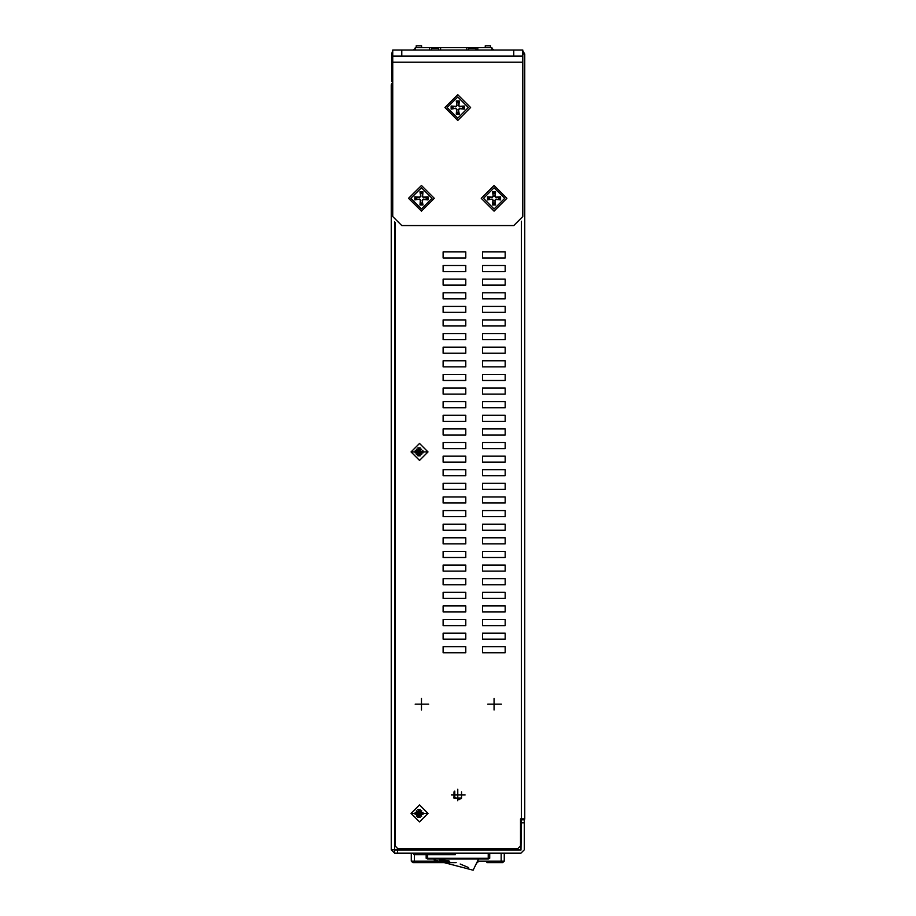 <?xml version="1.0" encoding="UTF-8"?>
<svg xmlns="http://www.w3.org/2000/svg" width="916" height="916" viewBox="0 0 916 916"><rect width="100%" height="100%" fill="white"/><g stroke="black" fill="none" stroke-linecap="round" stroke-linejoin="round"><path stroke-width="1.37" d="M448.302 860.857L439.497 859.975M521.307 823.152L521.307 825.728M440.493 860.055L446.126 860.536M443.722 860.261L441.294 860.067M442.531 860.181L440.768 860.067M391.67 61.853L391.67 78.787M521.307 821.938L520.998 833.812M524.33 820.324L524.799 818.915L520.563 818.915L520.563 845.846L517.54 848.869L398.025 848.869L395.002 845.846L395.002 222.508M522.818 53.998L524.799 53.998L524.799 818.915L524.799 53.998L522.818 50.953M391.201 706.946L391.201 84.856L392.712 84.856M511.93 848.869L511.93 849.773L421.761 849.773L421.761 848.869M421.452 848.869L421.452 849.773L391.201 849.773L391.201 84.856L392.346 82.646M517.116 853.105L501.556 853.105M401.792 50.059L392.712 50.059L392.712 56.116L401.792 56.116L401.792 50.059L513.739 50.059L513.739 56.116L522.818 56.116L522.818 50.059L513.739 50.059M522.818 62.173L392.712 62.173L392.712 216.485L401.792 225.565L513.739 225.565L522.818 216.485L522.818 56.116M392.712 62.173L392.712 50.059L391.67 53.998L391.67 80.929L392.712 80.929M459.122 798.031L455.676 798.031M460.702 798.935L460.702 798.031L453.901 798.031M485.274 47.643L485.274 45.8L490.575 45.8L490.575 47.643M416.253 47.643L416.253 45.8L421.566 45.8L421.566 47.643M421.715 449.206L419.883 451.038L419.23 450.248L420.158 447.981L419.929 450.638M418.143 450.638L416.345 449.206L418.143 450.638L419.23 450.283M417.788 452.779L416.345 454.576L417.788 452.779L417.433 451.691L415.131 450.764L417.788 450.993M419.929 453.134L421.715 454.576L419.929 453.134L418.841 453.489L417.914 455.79L418.143 453.134M421.715 810.786L419.883 812.618L419.23 811.828L420.158 809.561L419.929 812.217M418.143 812.217L416.345 810.786L418.143 812.217L419.23 811.862M417.788 814.358L416.345 816.156L417.788 814.358L417.433 813.271L415.131 812.343L417.788 812.572M419.929 814.713L421.715 816.156L419.929 814.713L418.841 815.068L417.914 817.37L418.143 814.713M391.67 62.07L391.67 77.963M502.701 862.632L501.178 862.632L501.178 861.12L504.212 861.12L502.701 862.632M414.341 854.617L414.341 862.632L456.122 862.632L412.83 862.632L411.318 861.12L449.779 861.12M456.122 862.632L421.337 862.632M486.888 862.632L501.178 862.632L486.888 862.632M475.954 50.059L475.954 48.433L468.66 48.433L468.66 50.059M431.379 50.059L431.379 48.433L438.672 48.433L438.672 50.059M488.171 859.002L489.682 858.246L488.171 858.246L488.171 859.002L427.658 859.002L427.658 858.246L426.146 858.246L427.658 859.002M441.535 860.078L443.287 860.216M445.119 860.41L444.249 860.307M446.458 860.616L447.145 860.708M443.47 860.261L442.737 860.204M444.97 860.422L443.562 860.273M444.443 860.364L445.142 860.445M411.032 813.465L419.505 804.992L427.978 813.465L419.505 821.938L411.032 813.465M411.032 451.886L419.505 443.413L427.978 451.886L419.505 460.359L411.032 451.886M494.067 185.467L506.937 198.325L494.067 211.184L481.209 198.325L494.067 185.467M457.76 94.692L470.618 107.55L457.76 120.42L444.901 107.55L457.76 94.692M421.452 185.467L434.31 198.325L421.452 211.184L408.593 198.325L421.452 185.467M483.488 198.325L494.067 187.734L504.659 198.325L494.067 208.917L483.488 198.325M410.86 198.325L421.452 187.734L432.043 198.325L421.452 208.917L410.86 198.325M447.168 107.55L457.76 96.97L468.351 107.55L457.76 118.141L447.168 107.55M428.734 704.232L415.12 704.232L428.734 704.232M465.042 795.008L451.428 795.008L465.042 795.008M501.35 704.232L487.736 704.232L501.35 704.232M494.067 710.049L494.067 698.427L494.067 710.049M421.452 710.049L421.452 698.427L421.452 710.049M457.76 800.824L457.76 789.203L457.76 800.824M422.929 453.008L422.929 450.764L420.639 451.691L422.929 453.008L420.284 452.779M411.089 451.886L426.97 451.886L411.089 451.886M422.929 814.587L422.929 812.343L420.639 813.271L422.929 814.587L420.284 814.358M411.089 813.465L426.97 813.465L411.089 813.465M392.712 77.906L391.67 77.906M482.446 257.934L482.446 251.889L505.14 251.889L505.14 257.934L482.446 257.934L482.446 251.889M505.14 251.889L505.14 257.934M482.446 271.548L482.446 265.503L505.14 265.503L505.14 271.548L482.446 271.548L482.446 265.503M505.14 265.503L505.14 271.548M482.446 285.162L482.446 279.117L505.14 279.117L505.14 285.162L482.446 285.162L482.446 279.117M505.14 279.117L505.14 285.162M482.446 298.788L482.446 292.731L505.14 292.731L505.14 298.788L482.446 298.788L482.446 292.731M505.14 292.731L505.14 298.788M482.446 312.402L482.446 306.345L505.14 306.345L505.14 312.402L482.446 312.402L482.446 306.345M505.14 306.345L505.14 312.402M482.446 326.016L482.446 319.959L505.14 319.959L505.14 326.016L482.446 326.016L482.446 319.959M505.14 319.959L505.14 326.016M482.446 339.63L482.446 333.584L505.14 333.584L505.14 339.63L482.446 339.63L482.446 333.584M505.14 333.584L505.14 339.63M482.446 353.244L482.446 347.198L505.14 347.198L505.14 353.244L482.446 353.244L482.446 347.198M505.14 347.198L505.14 353.244M482.446 366.858L482.446 360.812L505.14 360.812L505.14 366.858L482.446 366.858L482.446 360.812M505.14 360.812L505.14 366.858M482.446 380.483L482.446 374.426L505.14 374.426L505.14 380.483L482.446 380.483L482.446 374.426M505.14 374.426L505.14 380.483M482.446 394.098L482.446 388.04L505.14 388.04L505.14 394.098L482.446 394.098L482.446 388.04M505.14 388.04L505.14 394.098M482.446 407.712L482.446 401.655L505.14 401.655L505.14 407.712L482.446 407.712L482.446 401.655M505.14 401.655L505.14 407.712M482.446 421.326L482.446 415.28L505.14 415.28L505.14 421.326L482.446 421.326L482.446 415.28M505.14 415.28L505.14 421.326M482.446 434.94L482.446 428.894L505.14 428.894L505.14 434.94L482.446 434.94L482.446 428.894M505.14 428.894L505.14 434.94M482.446 448.554L482.446 442.508L505.14 442.508L505.14 448.554L482.446 448.554L482.446 442.508M505.14 442.508L505.14 448.554M482.446 462.179L482.446 456.122L505.14 456.122L505.14 462.179L482.446 462.179L482.446 456.122M505.14 456.122L505.14 462.179M482.446 475.793L482.446 469.736L505.14 469.736L505.14 475.793L482.446 475.793L482.446 469.736M505.14 469.736L505.14 475.793M482.446 489.407L482.446 483.35L505.14 483.35L505.14 489.407L482.446 489.407L482.446 483.35M505.14 483.35L505.14 489.407M482.446 503.021L482.446 496.976L505.14 496.976L505.14 503.021L482.446 503.021L482.446 496.976M505.14 496.976L505.14 503.021M482.446 516.635L482.446 510.59L505.14 510.59L505.14 516.635L482.446 516.635L482.446 510.59M505.14 510.59L505.14 516.635M482.446 530.25L482.446 524.204L505.14 524.204L505.14 530.25L482.446 530.25L482.446 524.204M505.14 524.204L505.14 530.25M482.446 543.875L482.446 537.818L505.14 537.818L505.14 543.875L482.446 543.875L482.446 537.818M505.14 537.818L505.14 543.875M482.446 557.489L482.446 551.432L505.14 551.432L505.14 557.489L482.446 557.489L482.446 551.432M505.14 551.432L505.14 557.489M482.446 571.103L482.446 565.046L505.14 565.046L505.14 571.103L482.446 571.103L482.446 565.046M505.14 565.046L505.14 571.103M482.446 584.717L482.446 578.672L505.14 578.672L505.14 584.717L482.446 584.717L482.446 578.672M505.14 578.672L505.14 584.717M482.446 598.331L482.446 592.286L505.14 592.286L505.14 598.331L482.446 598.331L482.446 592.286M505.14 592.286L505.14 598.331M482.446 611.945L482.446 605.9L505.14 605.9L505.14 611.945L482.446 611.945L482.446 605.9M505.14 605.9L505.14 611.945M482.446 625.571L482.446 619.514L505.14 619.514L505.14 625.571L482.446 625.571L482.446 619.514M505.14 619.514L505.14 625.571M482.446 639.185L482.446 633.128L505.14 633.128L505.14 639.185L482.446 639.185L482.446 633.128M505.14 633.128L505.14 639.185M482.446 652.799L482.446 646.742L505.14 646.742L505.14 652.799L482.446 652.799L482.446 646.742M505.14 646.742L505.14 652.799M443.104 257.934L443.104 251.889L465.797 251.889L465.797 257.934L443.104 257.934L443.104 251.889M465.797 251.889L465.797 257.934M443.104 271.548L443.104 265.503L465.797 265.503L465.797 271.548L443.104 271.548L443.104 265.503M465.797 265.503L465.797 271.548M443.104 285.162L443.104 279.117L465.797 279.117L465.797 285.162L443.104 285.162L443.104 279.117M465.797 279.117L465.797 285.162M443.104 298.788L443.104 292.731L465.797 292.731L465.797 298.788L443.104 298.788L443.104 292.731M465.797 292.731L465.797 298.788M443.104 312.402L443.104 306.345L465.797 306.345L465.797 312.402L443.104 312.402L443.104 306.345M465.797 306.345L465.797 312.402M443.104 326.016L443.104 319.959L465.797 319.959L465.797 326.016L443.104 326.016L443.104 319.959M465.797 319.959L465.797 326.016M443.104 339.63L443.104 333.584L465.797 333.584L465.797 339.63L443.104 339.63L443.104 333.584M465.797 333.584L465.797 339.63M443.104 353.244L443.104 347.198L465.797 347.198L465.797 353.244L443.104 353.244L443.104 347.198M465.797 347.198L465.797 353.244M443.104 366.858L443.104 360.812L465.797 360.812L465.797 366.858L443.104 366.858L443.104 360.812M465.797 360.812L465.797 366.858M443.104 380.483L443.104 374.426L465.797 374.426L465.797 380.483L443.104 380.483L443.104 374.426M465.797 374.426L465.797 380.483M443.104 394.098L443.104 388.04L465.797 388.04L465.797 394.098L443.104 394.098L443.104 388.04M465.797 388.04L465.797 394.098M443.104 407.712L443.104 401.655L465.797 401.655L465.797 407.712L443.104 407.712L443.104 401.655M465.797 401.655L465.797 407.712M443.104 421.326L443.104 415.28L465.797 415.28L465.797 421.326L443.104 421.326L443.104 415.28M465.797 415.28L465.797 421.326M443.104 434.94L443.104 428.894L465.797 428.894L465.797 434.94L443.104 434.94L443.104 428.894M465.797 428.894L465.797 434.94M443.104 448.554L443.104 442.508L465.797 442.508L465.797 448.554L443.104 448.554L443.104 442.508M465.797 442.508L465.797 448.554M443.104 462.179L443.104 456.122L465.797 456.122L465.797 462.179L443.104 462.179L443.104 456.122M465.797 456.122L465.797 462.179M443.104 475.793L443.104 469.736L465.797 469.736L465.797 475.793L443.104 475.793L443.104 469.736M465.797 469.736L465.797 475.793M443.104 489.407L443.104 483.35L465.797 483.35L465.797 489.407L443.104 489.407L443.104 483.35M465.797 483.35L465.797 489.407M443.104 503.021L443.104 496.976L465.797 496.976L465.797 503.021L443.104 503.021L443.104 496.976M465.797 496.976L465.797 503.021M443.104 516.635L443.104 510.59L465.797 510.59L465.797 516.635L443.104 516.635L443.104 510.59M465.797 510.59L465.797 516.635M443.104 530.25L443.104 524.204L465.797 524.204L465.797 530.25L443.104 530.25L443.104 524.204M465.797 524.204L465.797 530.25M443.104 543.875L443.104 537.818L465.797 537.818L465.797 543.875L443.104 543.875L443.104 537.818M465.797 537.818L465.797 543.875M443.104 557.489L443.104 551.432L465.797 551.432L465.797 557.489L443.104 557.489L443.104 551.432M465.797 551.432L465.797 557.489M443.104 571.103L443.104 565.046L465.797 565.046L465.797 571.103L443.104 571.103L443.104 565.046M465.797 565.046L465.797 571.103M443.104 584.717L443.104 578.672L465.797 578.672L465.797 584.717L443.104 584.717L443.104 578.672M465.797 578.672L465.797 584.717M443.104 598.331L443.104 592.286L465.797 592.286L465.797 598.331L443.104 598.331L443.104 592.286M465.797 592.286L465.797 598.331M443.104 611.945L443.104 605.9L465.797 605.9L465.797 611.945L443.104 611.945L443.104 605.9M465.797 605.9L465.797 611.945M443.104 625.571L443.104 619.514L465.797 619.514L465.797 625.571L443.104 625.571L443.104 619.514M465.797 619.514L465.797 625.571M443.104 639.185L443.104 633.128L465.797 633.128L465.797 639.185L443.104 639.185L443.104 633.128M465.797 633.128L465.797 639.185M521.318 818.915L520.563 818.996M391.682 80.929L392.712 83.047M443.104 646.742L465.797 646.742L465.797 652.799L443.104 652.799L443.104 646.742L443.104 652.799M465.797 646.742L465.797 652.799M403.303 853.105L401.139 853.105M404.815 853.105L403.303 853.403M423.421 853.105L424.28 853.105M428.367 853.105L424.28 853.403M429.238 853.105L428.367 853.403M407.425 853.105L404.815 853.403M449.367 853.105L449.985 853.105M454.038 853.105L449.985 853.403M454.599 853.105L454.038 853.403M455.435 853.105L454.634 853.861L414.639 853.861L414.639 853.105M397.555 853.105L397.555 850.082L394.521 850.082L394.521 853.105L520.998 853.105L524.33 849.773L524.33 819.82L521.307 819.82L521.307 822.843L524.33 822.843M397.555 850.082L520.998 850.082L521.307 822.843M512.227 848.869L512.227 849.773L520.998 849.773L520.563 826.782M391.201 713.919L391.201 849.773L394.521 853.105M408.227 853.105L407.425 853.403M494.067 699.332L494.067 709.144L494.067 699.332M421.452 699.332L421.452 709.144L421.452 699.332M457.76 790.107L457.76 799.92L457.76 790.107M513.739 56.116L401.792 56.116M498.773 197.226L498.773 199.425L500.651 199.86L500.651 196.803L496.025 197.581L494.823 196.379L495.178 193.631L492.968 193.631L492.545 191.753L493.323 196.379L492.121 197.581L487.495 196.803L492.155 197.18L492.923 196.413M500.651 196.803L495.991 197.18L495.224 196.413L495.602 191.753L495.178 193.631M489.373 197.226L489.373 199.425L487.495 199.86L492.121 199.081L493.323 200.283L492.545 204.909L492.923 200.249L492.155 199.47M492.968 203.031L495.178 203.031L495.602 204.909L494.823 200.283L496.025 199.081L498.773 199.425M500.651 199.86L495.991 199.47L495.224 200.249M492.968 193.631L493.323 196.379M495.178 203.031L494.823 200.283M489.373 199.425L492.121 199.081M426.158 197.226L426.158 199.425L428.035 199.86L428.035 196.803L423.41 197.581L422.207 196.379L422.551 193.631L420.352 193.631L419.929 191.753L420.707 196.379L419.505 197.581L414.879 196.803L419.539 197.18L420.307 196.413M428.035 196.803L423.375 197.18L422.597 196.413L422.986 191.753L422.551 193.631M416.757 197.226L416.757 199.425L414.879 199.86L419.505 199.081L420.707 200.283L419.929 204.909L420.307 200.249L419.539 199.47M420.352 203.031L422.551 203.031L422.986 204.909L422.207 200.283L423.41 199.081L426.158 199.425M428.035 199.86L423.375 199.47L422.597 200.249M420.352 193.631L420.707 196.379M422.551 203.031L422.207 200.283M416.757 199.425L419.505 199.081M462.465 106.451L462.465 108.661L464.343 109.084L464.343 106.027L459.718 106.806L458.515 105.603L458.859 102.855L456.66 102.855L456.237 100.978L457.015 105.603L455.813 106.806L451.187 106.027L455.847 106.405L456.615 105.638M464.343 106.027L459.683 106.405L458.916 105.638L459.294 100.978L458.859 102.855M453.065 106.451L453.065 108.661L451.187 109.084L455.813 108.306L457.015 109.508L456.237 114.134L456.615 109.473L455.847 108.706M456.66 112.256L458.859 112.256L459.294 114.134L458.515 109.508L459.718 108.306L462.465 108.661M464.343 109.084L459.683 108.706L458.916 109.473M456.66 102.855L457.015 105.603M458.859 112.256L458.515 109.508M453.065 108.661L455.813 108.306M455.676 797.756L453.695 797.756M420.158 447.981L417.914 447.981L418.772 449.996M415.131 450.764L415.131 453.008L417.146 452.149M417.914 455.79L420.158 455.79L419.299 453.775M418.841 450.283L417.433 451.691M420.639 451.691L419.883 451.038M419.23 453.489L420.639 452.08M417.433 452.08L418.841 453.489M417.914 447.981L418.452 450.077M416.345 449.206L418.188 451.038M415.131 453.008L417.227 452.47M416.345 454.576L418.188 452.733M420.158 455.79L419.62 453.695M421.715 454.576L419.883 452.733M422.929 450.764L420.925 451.622M420.284 450.993L420.845 451.302M420.158 809.561L417.914 809.561L418.772 811.576M415.131 812.343L415.131 814.587L417.146 813.729M417.914 817.37L420.158 817.37L419.299 815.355M418.841 811.862L417.433 813.271M420.639 813.271L419.883 812.618M419.23 815.068L420.639 813.66M417.433 813.66L418.841 815.068M417.914 809.561L418.452 811.656M416.345 810.786L418.188 812.618M415.131 814.587L417.227 814.049M416.345 816.156L418.188 814.313M420.158 817.37L419.62 815.274M421.715 816.156L419.883 814.313M422.929 812.343L420.925 813.202M420.284 812.572L420.845 812.881M504.212 853.105L504.212 861.12M411.318 861.12L411.318 853.105M477.82 862.632L477.03 862.632M415.337 50.059L415.337 47.643L429.501 47.643L429.501 50.059M491.892 50.059L491.892 47.643L429.501 47.643M477.82 47.643L477.82 50.059M466.782 47.643L466.782 50.059M440.55 47.643L440.55 50.059M415.337 49.487L414.398 50.059L415.337 49.487M413.276 50.059L415.337 48.433M491.892 48.433L493.953 50.059M492.831 50.059L491.892 49.487M451.474 853.403L417.959 853.849L417.959 853.105M413.895 853.105L413.895 854.617L455.389 854.617L455.389 853.403M453.546 853.861L452.332 853.403M454.015 797.756L454.015 791.848M454.84 797.756L454.84 791.069M454.096 797.756L454.096 791.756M417.215 853.105L417.215 853.849L414.639 853.849M441.569 853.849L441.569 853.105M418.749 853.105L423.421 853.391M449.367 853.391L443.115 853.105M460.21 863.96L468.523 867.589M478.576 859.002L473.125 870.2L434.195 859.998L434.195 859.002M461.55 798.134L461.55 791.882M489.682 853.105L489.682 858.246M426.146 854.617L426.146 858.246M521.479 818.915L521.479 221.237M394.521 221.924L394.521 849.773M492.613 192.28L495.533 192.28M495.602 191.753L492.545 191.753M488.022 199.78L488.022 196.871M487.495 196.803L487.495 199.86M495.533 204.371L492.613 204.371M492.545 204.909L495.602 204.909M500.113 196.871L500.113 199.78M419.997 192.28L422.906 192.28M422.986 191.753L419.929 191.753M415.406 199.78L415.406 196.871M414.879 196.803L414.879 199.86M422.906 204.371L419.997 204.371M419.929 204.909L422.986 204.909M427.497 196.871L427.497 199.78M456.305 101.504L459.214 101.504M459.294 100.978L456.237 100.978M451.714 109.015L451.714 106.096M451.187 106.027L451.187 109.084M459.214 113.595L456.305 113.595M456.237 114.134L459.294 114.134M463.805 106.096L463.805 109.015M459.191 799.702L459.191 798.031M418.028 448.348L420.043 448.348M415.498 452.893L415.498 450.878M420.043 455.424L418.028 455.424M422.574 450.878L422.574 452.893M418.028 809.927L420.043 809.927M415.498 814.473L415.498 812.458M420.043 817.003L418.028 817.003M422.574 812.458L422.574 814.473M477.705 861.12L501.178 861.12L501.178 853.105M418.749 850.002L426.432 850.002M450.798 850.002L443.115 850.002M488.171 853.105L488.171 858.246L427.658 858.246L427.658 854.617"/></g></svg>
